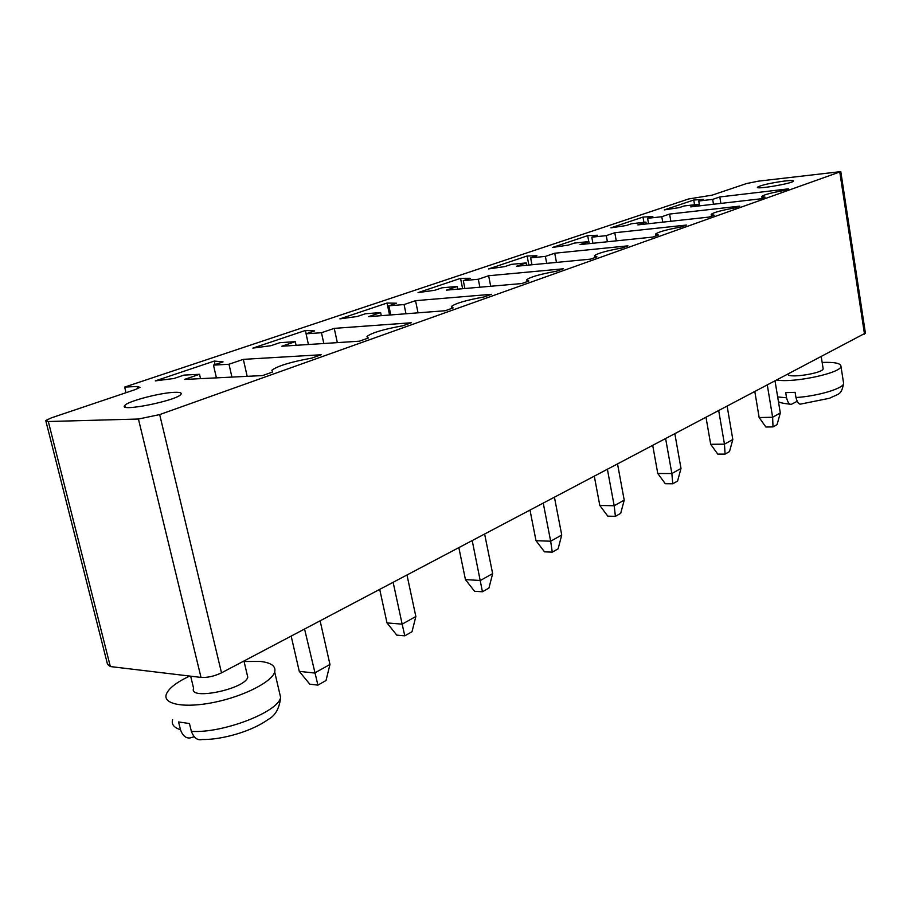 <?xml version="1.0" encoding="UTF-8"?>
<svg xmlns="http://www.w3.org/2000/svg" width="911" height="911" viewBox="0 0 911 911"><rect width="100%" height="100%" fill="white"/><g stroke="black" fill="none" stroke-linecap="round" stroke-linejoin="round"><path stroke-width="1.37" d="M45.937 421.303L107.498 664.244L110.345 666.556L201.012 677.42C207.503 677.761 214.336 676.235 221.51 672.842L865.404 333.107M159.676 414.596L840.796 171.61L758.43 181.152L746.576 183.544L712.106 195.159L688.579 198.974L124.648 387.084L137.162 386.492L139.998 387.334L135.158 389.623L51.449 417.83L45.732 420.518L48.317 421.52L138.438 419.026L159.676 414.596L221.51 672.842M470.235 278.288L463.312 280.634L478.309 279.256L488.638 275.737L563.26 268.813L556.53 271.205C540.132 274.165 530.213 277.012 526.763 279.734L528.892 281.021L521.798 283.537L446.379 290.142L457.185 286.464L442.12 287.796L434.911 290.233L418.058 292.625L460.556 278.345L470.235 278.288M368.602 316.652L380.616 312.564L365.345 313.771L357.34 316.47L339.905 318.873L387.038 303.044L396.536 303.215L388.86 305.811L404.074 304.559L415.53 300.664L491.462 294.31L483.957 296.975C466.295 300.163 455.443 303.34 451.4 306.483L453.143 307.918L445.217 310.731L368.602 316.652M272.662 371.995L262.584 375.571L184.386 379.454L199.52 374.296L183.999 375.104L173.933 378.498L155.291 380.889L214.279 361.075L223.07 361.883L213.481 365.129L228.98 364.252L243.328 359.355L321.207 354.755L311.733 358.114C290.882 361.895 277.582 365.949 271.842 370.265L272.662 371.995M295.266 341.659L279.836 342.684L270.886 345.713L252.859 348.116L305.424 330.465L314.637 330.921L306.073 333.813L321.469 332.72L334.246 328.37L411.294 322.767L402.89 325.751C383.759 329.213 371.79 332.777 367.008 336.444L368.306 338.038L359.412 341.192L281.829 346.237L295.266 341.659L296.075 345.315M658.402 235.038L652.618 237.088L580.011 244.592L588.882 241.574L574.329 243.089L568.396 245.093L552.601 247.428L587.675 235.642L597.514 235.254L591.797 237.179L606.27 235.642L614.788 232.738L686.53 225.051L681.007 227.01C666.693 229.606 658.232 231.941 655.635 234.036L658.402 235.038M488.603 268.927L527.127 255.991L536.909 255.74L530.635 257.87L545.382 256.401L554.742 253.212L627.952 245.845L621.871 248.008C606.578 250.776 597.445 253.349 594.462 255.718L596.933 256.856L590.544 259.134L516.491 266.251L526.262 262.915L511.435 264.361L504.91 266.57L488.603 268.927M631.642 223.707L626.221 225.541L610.928 227.841L642.995 217.069L652.834 216.533L647.607 218.31L661.807 216.716L669.596 214.062L739.823 206.137L734.79 207.913C721.33 210.35 713.461 212.502 711.184 214.347L714.201 215.224L708.94 217.091L637.825 224.892L645.922 222.125L631.642 223.707M719.804 196.947L788.516 188.839L783.904 190.479C771.218 192.779 763.862 194.76 761.835 196.4L765.081 197.163L760.275 198.871L690.675 206.877L698.099 204.349L684.093 205.966L679.128 207.651L664.301 209.906L693.738 200.021L703.543 199.384L698.737 201.012L712.664 199.384L719.804 196.947L720.886 203.404M126.014 392.698L124.648 387.084M393.165 582.425L402.15 624.149L415.849 616.496L407.012 575.126M415.849 616.496L412.011 631.733L404.791 635.832L402.15 624.149L387.004 622.919L379.739 589.497M320.137 620.892L329.964 664.461L314.591 673.035L299.264 671.35L291.178 636.14M304.581 629.08L317.916 685.129L326.024 680.517L329.964 664.461M190.65 676.178L193.599 688.283C188.053 700.878 245.389 689.08 247.769 677.146L247.04 674.083M665.668 438.886L671.862 473.538L680.995 468.436L674.892 434.035M680.995 468.436L677.579 481.054L672.751 483.787L671.862 473.538L657.776 473.492L652.766 445.684M607.443 469.564L614.185 505.742L599.814 505.48L594.348 476.453M599.814 505.48L607.796 516.15L615.403 516.332L614.185 505.742L624.217 500.139L617.578 464.223M543.286 503.35L550.665 541.214L561.745 535.03L554.469 497.463M561.745 535.03L558.113 548.832L552.271 552.146L550.665 541.214L536.01 540.69L530.043 510.331M484.663 534.233L492.657 573.611L480.37 580.466L465.453 579.635L458.882 547.807M472.251 540.77L482.443 591.774L488.922 588.096L492.657 573.611M718.756 410.929L724.461 444.169L732.82 439.501L727.194 406.488M732.82 439.501L729.495 451.594L725.076 454.099L724.461 444.169L710.682 444.295L706.059 417.614M767.358 385.33L772.63 417.261L759.148 417.545L754.877 391.901M759.148 417.545L765.889 427.02L773.018 426.906L772.63 417.261L780.306 412.979L775.09 381.253M787.935 374.489C789.712 378.498 823.271 373.066 823.157 368.773L823.077 368.249M464.883 288.525L463.312 280.634M462.629 288.719L460.556 278.345M479.881 287.216L478.309 279.256M490.699 286.259L488.638 275.737M457.732 289.151L457.185 286.464M381.276 315.673L380.616 312.564M389.555 315.035L387.038 303.044M418.035 312.826L415.53 300.664M405.987 313.76L404.074 304.559M390.773 314.944L388.86 305.811M200.534 378.646L199.52 374.296M247.188 376.334L243.328 359.355M231.929 377.097L228.98 364.252M216.419 377.86L213.481 365.129M215.098 364.582L214.279 361.075M306.153 333.79L305.424 330.465M308.43 344.506L306.073 333.813M337.332 342.627L334.246 328.37M323.815 343.504L321.469 332.72M589.269 243.636L588.882 241.574M616.257 240.846L614.788 232.738M607.386 241.768L606.27 235.642M592.913 243.26L591.797 237.179M588.768 241.586L587.675 235.642M528.858 265.055L527.127 255.991M531.944 264.759L530.635 257.87M526.706 265.26L526.262 262.915M546.691 263.347L545.382 256.401M556.462 262.402L554.742 253.212M646.252 223.969L645.922 222.125M643.929 222.352L642.995 217.069M648.564 223.707L647.607 218.31M662.752 222.159L661.807 216.716M670.849 221.271L669.596 214.062M713.472 204.246L712.664 199.384M699.568 205.852L698.737 201.012M694.546 204.759L693.738 200.021M698.373 205.988L698.099 204.349M784.269 181.073C770.057 183.1 761.118 185.138 757.462 187.199C755.06 189.852 793.025 183.418 793.481 181.084C793.595 180.344 790.52 180.344 784.269 181.073M174.582 392.322C160.393 392.687 127.563 401.295 124.761 405.475C117.553 412.501 177.064 400.669 180.947 394.315C182.029 392.789 179.911 392.129 174.582 392.322M404.791 635.832L396.775 635.138L387.004 622.919M317.916 685.129L309.797 684.172L299.264 671.35M189.647 676.064C176.449 682.305 168.672 688.363 166.314 694.25C162.557 704.408 184.774 708.462 214.347 702.301C243.886 696.277 271.933 681.895 274.689 671.976C276.09 666.248 271.341 662.73 260.444 661.443L244.068 661.488M672.751 483.787L665.303 483.73L657.776 473.492M615.403 516.332L620.698 513.326L624.217 500.139M552.271 552.146L544.516 551.838L536.01 540.69M482.443 591.774L474.551 591.285L465.453 579.635M725.076 454.099L717.788 454.133L710.682 444.295M773.018 426.906L777.072 424.606L780.306 412.979M777.231 380.126C795.064 382.916 841.388 372.838 840.955 366.313C840.864 363.307 834.601 362.009 822.155 362.419M172.6 719.713C171.268 724.268 173.887 727.604 180.469 729.711L178.556 721.945L189.454 723.55L191.367 731.351C193.895 737.876 197.436 740.597 202.014 739.527C222.432 739.88 252.336 731.1 268.028 719.531C275.224 715.83 279.415 708.473 280.622 697.439L279.153 691.153M777.664 396.911L786.557 397.8L785.715 392.63L795.121 392.334L795.963 397.526C797.239 402.457 798.913 404.621 800.963 404.017L829.557 398.266C839.464 393.188 841.104 395.42 843.632 383.485L843.461 382.404M180.469 729.711C182.61 735.598 185.764 738.354 189.932 737.967L194.123 736.771M786.557 397.8C787.787 402.571 789.404 404.735 791.431 404.29L797.136 401.318M864.505 334.166L839.794 172.133M201.012 677.42L138.438 419.026M110.345 666.556L48.317 421.52M137.686 388.678L137.162 386.492M191.367 731.351C222.626 733.583 278.459 711.924 280.622 697.439L274.689 671.976M795.963 397.526C817.497 396.217 843.586 388.462 843.632 383.485L840.955 366.313M865.439 333.335L840.796 171.61M243.954 661.01L247.769 677.146M821.289 356.93L823.157 368.773M526.911 280.52L527.127 281.647M451.594 307.451L451.788 308.396M367.27 337.662L367.418 338.357M655.726 234.548L655.966 235.903M594.587 256.355L594.815 257.619M711.252 214.768L711.491 216.192M761.892 196.753L762.131 198.211M125.137 407.023L124.761 405.475M790.611 404.268C782.765 403.391 778.689 402.434 778.393 401.387"/></g></svg>

